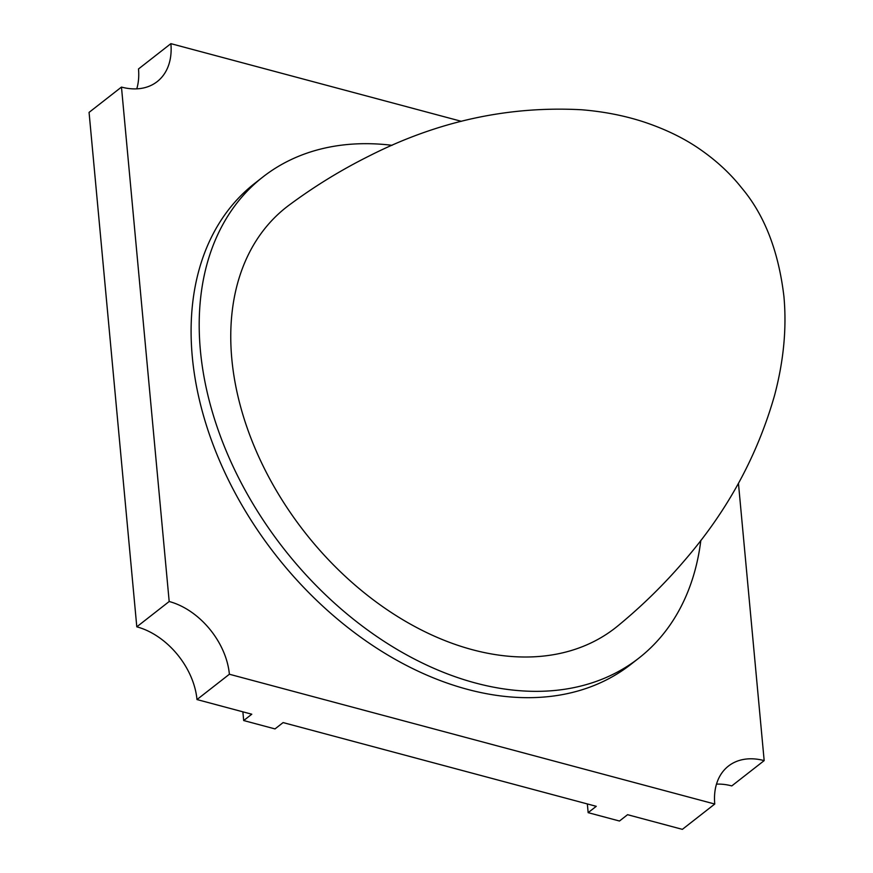 <?xml version="1.0" encoding="UTF-8"?>
<svg xmlns="http://www.w3.org/2000/svg" width="873" height="873" viewBox="0 0 873 873"><rect width="100%" height="100%" fill="white"/><g stroke="black" fill="none" stroke-linecap="round" stroke-linejoin="round"><path stroke-width="1.31" d="M738.449 483.315L764.17 760.612A66.785 46.476 52 0 0 728.442 766.068A66.785 46.476 52 0 0 714.758 804.033L229.381 674.24A66.785 46.476 52 0 0 169.187 601.508L121.467 87.082A66.785 46.476 52 0 0 157.195 81.615A66.785 46.476 52 0 0 170.879 43.65L461.381 121.325M392.086 145.311A305.31 212.466 52 0 0 262.926 176.957L254.829 183.286A305.31 212.466 52 0 0 218.457 458.118A305.31 212.466 52 0 0 467.448 689.354A305.31 212.466 52 0 0 630.819 664.408L638.916 658.078A305.31 212.466 52 0 0 700.833 540.387M170.879 43.65L138.491 68.967A66.785 46.476 52 0 1 136.766 88.85M714.758 804.033L682.37 829.35L627.567 814.695L619.47 821.024L588.151 812.654L596.259 806.325L283.103 722.582L275.006 728.911L243.687 720.541L242.88 711.833M764.17 760.612L731.781 785.918A66.785 46.476 52 0 0 716.482 784.15M243.687 720.541L251.784 714.212L196.982 699.557A66.785 46.476 52 0 0 136.799 626.825L89.068 112.388L121.467 87.082M588.151 812.654L587.343 803.946M229.381 674.24L196.982 699.557M169.187 601.508L136.799 626.825M262.926 176.957A305.31 212.466 52 0 0 226.554 451.788A305.31 212.466 52 0 0 475.545 683.024A305.31 212.466 52 0 0 638.916 658.078M617.844 625.897A267.018 185.818 -128 0 1 384.567 607.979A267.018 185.818 -128 0 1 231.814 358.923A267.018 185.818 -128 0 1 289.05 205.177C314.345 186.396 340.994 170.039 368.984 156.081C437.526 121.26 508.392 105.819 581.571 109.758C603.756 111.569 624.522 115.629 643.87 121.958C665.87 129.302 684.879 138.621 700.91 149.927C716.995 161.189 730.57 173.847 741.646 187.881C764.464 214.878 778.552 251.108 783.932 296.547C786.802 327.953 783.703 360.811 774.635 395.12C757.491 455.4 727.853 510.083 685.698 559.135C665.161 583.339 642.539 605.589 617.844 625.897"/></g></svg>
